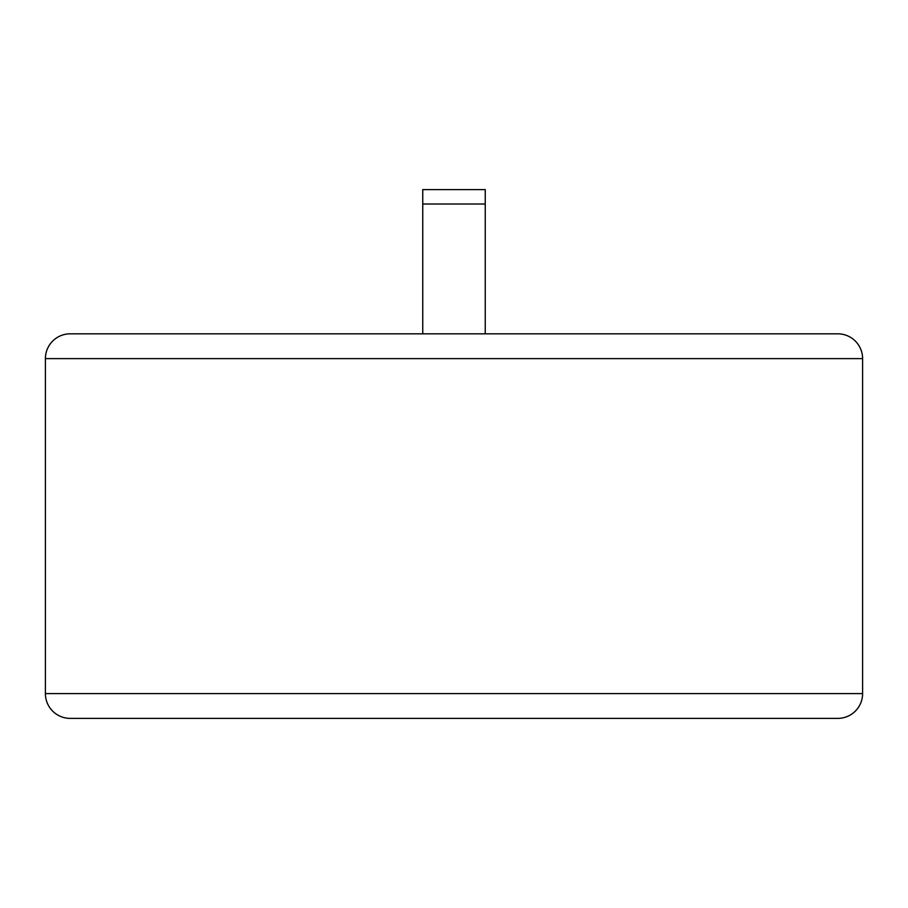 <?xml version="1.0" encoding="UTF-8"?>
<svg xmlns="http://www.w3.org/2000/svg" width="908" height="908" viewBox="0 0 908 908"><rect width="100%" height="100%" fill="white"/><g stroke="black" fill="none" stroke-linecap="round" stroke-linejoin="round"><path stroke-width="1.36" d="M45.4 358.626L45.4 693.587A24.8 24.8 0 0 0 70.2 718.387L837.8 718.387A24.8 24.8 0 0 0 862.6 693.587L862.6 358.626L45.4 358.626A24.8 24.8 0 0 1 70.2 333.826L837.8 333.826A24.8 24.8 0 0 1 862.6 358.626M422.753 333.826L422.753 189.613L485.247 189.613L485.247 333.826M422.753 204.028L485.247 204.028M45.4 693.587L862.6 693.587"/></g></svg>
